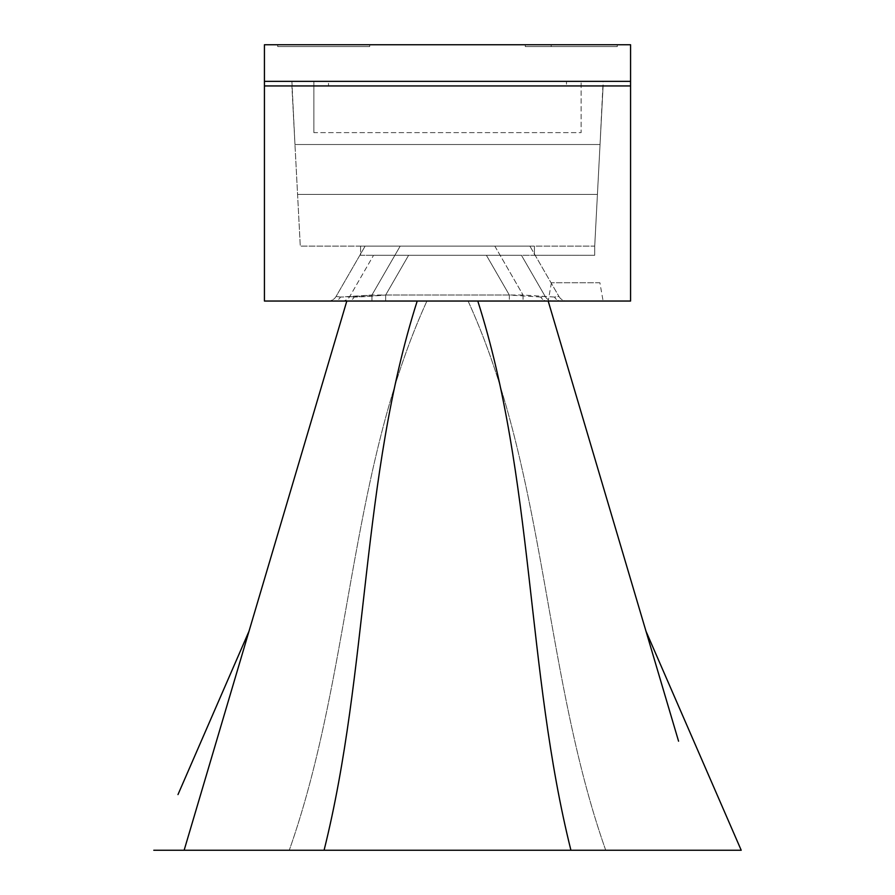 <?xml version="1.0" encoding="UTF-8"?>
<svg xmlns="http://www.w3.org/2000/svg" width="895" height="895" viewBox="0 0 895 895"><rect width="100%" height="100%" fill="white"/><g stroke="black" fill="none" stroke-linecap="round" stroke-linejoin="round"><path stroke-width="0.67" stroke-dasharray="4.47 3.36" d="M340.503 297.05L336.061 296.469C337.18 297.532 349.139 297.05 371.94 295.026L340.503 297.05A9.151 7.742 -90 0 1 334.103 301.044L566.871 301.044L334.103 301.044M328.129 301.044A9.151 9.151 0 0 0 336.061 296.469L365.126 246.125L400.177 246.125L365.126 246.125L336.061 296.469A9.151 9.151 0 0 1 328.129 301.044M554.508 297.05L523.06 295.026L523.06 301.044L523.06 295.026L554.508 297.05L558.95 296.469A9.151 9.151 0 0 0 566.871 301.044A9.151 9.151 0 0 1 558.95 296.469L554.508 297.05A9.151 7.742 -90 0 0 560.896 301.044A9.151 7.742 90 0 1 554.508 297.05M354.23 297.05L349.788 296.469C350.907 297.532 362.867 297.05 385.667 295.026L354.23 297.05A9.151 7.742 -90 0 1 347.831 301.044L553.144 301.044L347.831 301.044M341.856 301.044A9.151 9.151 0 0 0 349.788 296.469L373.562 255.276L408.612 255.276L373.562 255.276L349.788 296.469A9.151 9.151 0 0 1 341.856 301.044M540.77 297.05L509.333 295.026L509.333 301.044L509.333 295.026L540.77 297.05L545.212 296.469A9.151 9.151 0 0 0 553.144 301.044A9.151 9.151 0 0 1 545.212 296.469L540.77 297.05A9.151 7.742 -90 0 0 547.169 301.044A9.151 7.742 90 0 1 540.77 297.05M599.885 282.742L551.421 282.742L599.885 282.742L603.107 301.044L548.188 301.044L603.107 301.044M551.421 282.742L548.188 301.044L417.204 301.044L548.188 301.044L678.567 741.194M597.424 194.428L594.716 246.125L597.424 194.428L297.576 194.428L294.958 144.52L300.284 246.125L297.576 194.428L597.424 194.428M594.716 246.125L603.107 85.942L291.893 85.942L603.107 85.942L291.893 85.942L603.107 85.942L603.107 81.367L291.893 81.367L603.107 81.367L600.042 144.52L294.958 144.52L600.042 144.52L294.958 144.52L291.893 81.367L313.865 81.367L291.893 81.367L294.958 144.52L600.042 144.52L603.107 85.942L594.716 246.125L300.284 246.125L291.893 85.942L300.284 246.125L594.716 246.125L300.284 246.125L594.716 246.125L594.716 255.276L360.584 255.276L360.584 246.125L534.416 246.125L360.584 246.125L360.584 255.276L534.416 255.276L534.416 246.125L534.416 255.276L594.716 255.276L594.716 246.125M529.885 246.125L494.834 246.125L529.885 246.125L558.95 296.469L529.885 246.125M494.834 246.125L400.177 246.125L371.94 295.026L371.94 301.044L371.94 295.026L400.177 246.125L494.834 246.125L523.06 295.026L494.834 246.125M521.438 255.276L486.388 255.276L521.438 255.276L545.212 296.469L521.438 255.276M264.428 301.044L630.572 301.044L630.572 81.367L264.428 81.367L264.428 44.75L630.572 44.75L630.572 81.367L264.428 81.367L264.428 85.942L630.572 85.942L264.428 85.942L264.428 301.044M486.388 255.276L408.612 255.276L385.667 295.026L385.667 301.044L385.667 295.026L408.612 255.276L486.388 255.276L509.333 295.026L486.388 255.276M534.416 255.276L534.416 246.125L534.416 255.276M313.865 132.628L313.865 81.367L313.865 132.628L581.135 132.628L581.135 81.367L581.135 132.628L313.865 132.628M566.49 85.942L328.51 85.942L566.49 85.942L566.49 81.367L328.51 81.367L328.51 85.942L328.51 81.367L566.49 81.367L566.49 85.942M525.309 44.75L617.293 44.75L525.309 44.75L617.293 44.75L525.309 44.75L617.293 44.75L525.309 44.75L617.293 44.75L525.309 44.75L617.293 44.75L525.309 44.75L617.293 44.75L525.309 44.75L525.309 46.585L617.293 46.585L617.293 44.75L617.293 46.585L525.309 46.585L525.309 44.75L525.309 46.585L525.309 44.75L525.309 46.585L617.293 46.585L525.309 46.585L617.293 46.585L617.293 44.75L617.293 46.585L617.293 44.75L617.293 46.585L525.309 46.585L525.309 44.75L525.309 46.585L525.309 44.75L525.309 46.585L617.293 46.585L525.309 46.585L617.293 46.585L617.293 44.75L617.293 46.585L617.293 44.75L617.293 46.585L525.309 46.585L525.309 44.75M369.691 44.75L277.707 44.75L369.691 44.75L277.707 44.75L369.691 44.75L277.707 44.75L369.691 44.75L277.707 44.75L369.691 44.75L277.707 44.75L369.691 44.75L277.707 44.75L369.691 44.75L369.691 46.585L369.691 44.75L369.691 46.585L277.707 46.585L369.691 46.585L369.691 44.75L369.691 46.585L277.707 46.585L277.707 44.75L277.707 46.585L369.691 46.585L277.707 46.585L277.707 44.75L277.707 46.585L277.707 44.75L277.707 46.585L369.691 46.585L369.691 44.75L369.691 46.585L277.707 46.585L369.691 46.585L369.691 44.75L369.691 46.585L369.691 44.75L369.691 46.585L277.707 46.585L277.707 44.75L277.707 46.585L369.691 46.585L369.691 44.75M551.197 46.585L551.197 44.75M277.707 46.585L277.707 44.75L277.707 46.585L369.691 46.585L277.707 46.585L277.707 44.75L277.707 46.585M617.293 46.585L525.309 46.585L617.293 46.585L617.293 44.75L617.293 46.585M346.812 301.044L417.204 301.044L346.812 301.044L216.433 741.194M324.079 850.25L605.725 850.25C543.332 673.487 546.084 471.855 468.074 301.044L426.926 301.044C348.916 471.855 351.668 673.487 289.275 850.25C351.668 673.487 348.916 471.855 426.926 301.044L468.074 301.044C546.084 471.855 543.332 673.487 605.725 850.25M741.217 850.25L646 631.255M249 631.255L177.982 794.581M153.783 850.25L289.275 850.25M426.926 301.044L392.581 301.044L426.926 301.044M468.074 301.044L502.419 301.044L468.074 301.044M523.06 295.026L371.94 295.026L523.06 295.026M509.333 295.026L385.667 295.026L509.333 295.026"/><path stroke-width="1.34" d="M630.572 301.044L264.428 301.044L264.428 44.75L630.572 44.75L630.572 81.367L264.428 81.367L630.572 81.367L630.572 85.942L264.428 85.942L630.572 85.942L630.572 301.044M548.188 301.044L678.567 741.194M646 631.255L741.217 850.25L570.92 850.25C526.182 670.937 534.013 477.225 477.796 301.044C534.013 477.225 526.182 670.937 570.92 850.25L324.079 850.25C368.818 670.937 360.987 477.225 417.204 301.044C360.987 477.225 368.818 670.937 324.079 850.25L184.135 850.25L346.812 301.044M216.433 741.194L184.135 850.25L236.582 850.25M741.217 850.25L570.92 850.25M177.982 794.581L249 631.255M289.275 850.25L153.783 850.25"/></g></svg>
